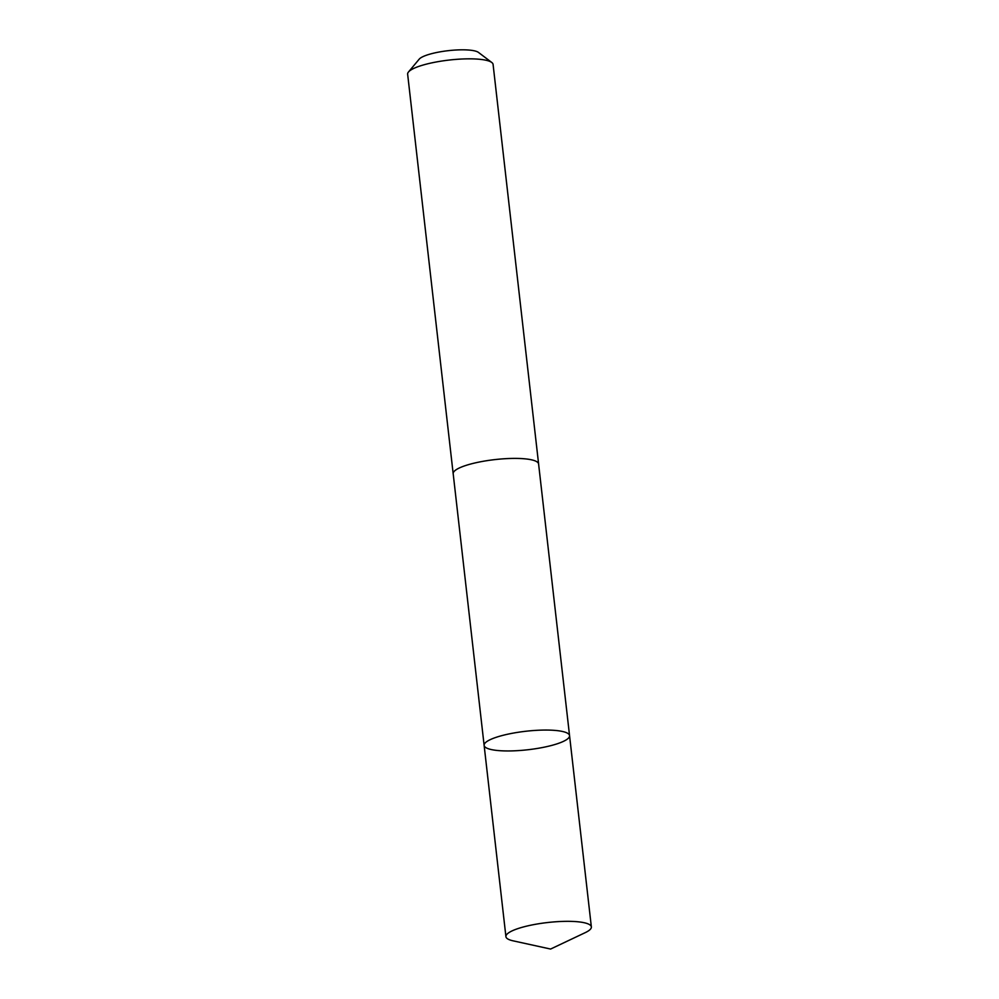 <?xml version="1.0" encoding="UTF-8"?>
<svg xmlns="http://www.w3.org/2000/svg" width="999" height="999" viewBox="0 0 999 999"><rect width="100%" height="100%" fill="white"/><g stroke="black" fill="none" stroke-linecap="round" stroke-linejoin="round"><path stroke-width="1.5" d="M453.209 473.951A42.994 9.303 -6.5 0 1 453.171 473.738A42.994 9.303 -6.5 0 1 453.171 473.713A42.982 9.303 -6.5 0 1 453.184 473.713A42.982 9.303 -6.5 0 1 494.78 459.615A42.982 9.303 -6.5 0 1 538.586 463.948A42.982 9.303 -6.5 0 1 538.598 463.986L569.555 735.639A42.994 9.303 173.5 0 0 569.555 735.614A42.994 9.303 173.5 0 0 525.724 731.268A42.994 9.303 173.5 0 0 484.128 745.379A42.994 9.303 173.5 0 0 527.897 749.75A42.994 9.303 173.5 0 0 569.555 735.639A42.994 9.303 173.5 0 0 569.555 735.614A42.994 9.303 173.5 0 0 525.724 731.268A42.994 9.303 173.5 0 0 484.128 745.379L505.919 936.637A42.994 9.303 -6.5 0 1 547.514 922.539A42.994 9.303 -6.5 0 1 591.346 926.885A42.994 9.303 -6.5 0 1 591.358 926.91A42.994 9.303 -6.5 0 1 585.289 932.616L550.599 949.05L513.111 940.833A42.994 9.303 -6.5 0 1 505.919 936.675A42.994 9.303 -6.5 0 1 505.919 936.637M484.128 745.379L453.184 473.713A42.994 9.303 -6.5 0 1 494.842 459.602A42.994 9.303 -6.5 0 1 538.611 463.986A42.994 9.303 -6.5 0 1 538.623 464.223M453.171 473.713L407.642 74.163A42.994 9.303 -6.5 0 1 407.642 74.163A42.994 9.303 -6.5 0 1 408.479 71.99A42.994 9.303 -6.5 0 1 449.313 60.04A42.994 9.303 -6.5 0 1 491.795 62.5A42.994 9.303 -6.5 0 1 493.081 64.423L538.611 463.986M408.479 71.99L419.193 59.166A30.582 6.618 -6.5 0 1 448.239 50.674A30.582 6.618 -6.5 0 1 478.459 52.41L491.795 62.5M569.555 735.639L591.358 926.91"/></g></svg>
